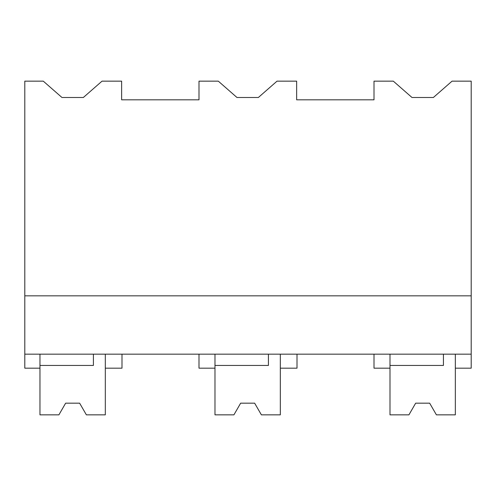 <?xml version="1.0" encoding="UTF-8"?>
<svg xmlns="http://www.w3.org/2000/svg" width="496" height="496" viewBox="0 0 496 496"><rect width="100%" height="100%" fill="white"/><g stroke="black" fill="none" stroke-linecap="round" stroke-linejoin="round"><path stroke-width="0.74" d="M24.8 354.175L24.8 81.152L43.288 81.152L61.957 97.489L83.353 97.489L102.021 81.152L121.638 81.152L121.638 99.82L198.995 99.82L198.995 81.152L218.302 81.152L236.97 97.489L258.366 97.489L277.035 81.152L296.651 81.152L296.651 99.82L374.009 99.82L374.009 81.152L393.316 81.152L411.984 97.489L433.38 97.489L452.048 81.152L471.2 81.152L471.2 354.175L24.8 354.175L24.8 368.175L39.965 368.175L39.965 354.175M24.8 295.839L471.2 295.839M93.403 354.175L93.403 365.44L39.965 365.44L39.965 414.848L58.9 414.848L65.639 403.18L79.639 403.18L86.372 414.848L105.307 414.848L105.307 354.175L105.307 368.175L121.991 368.175L121.991 354.175M443.43 354.175L443.43 365.44L389.992 365.44L389.992 414.848L408.927 414.848L415.66 403.18L429.666 403.18L436.399 414.848L455.334 414.848L455.334 354.175L455.334 368.175L471.2 368.175L471.2 354.175M389.992 354.175L389.992 368.175L374.009 368.175L374.009 354.175M214.979 354.175L214.979 368.175L198.995 368.175L198.995 354.175M268.417 354.175L268.417 365.44L214.979 365.44L214.979 414.848L233.914 414.848L240.647 403.18L254.653 403.18L261.386 414.848L280.321 414.848L280.321 354.175L280.321 368.175L297.005 368.175L297.005 354.175M58.9 414.848L65.639 403.18L58.9 414.848M86.372 414.848L79.639 403.18M233.914 414.848L240.647 403.18L233.914 414.848M261.386 414.848L254.653 403.18M408.927 414.848L415.66 403.18M436.399 414.848L429.666 403.18"/></g></svg>
